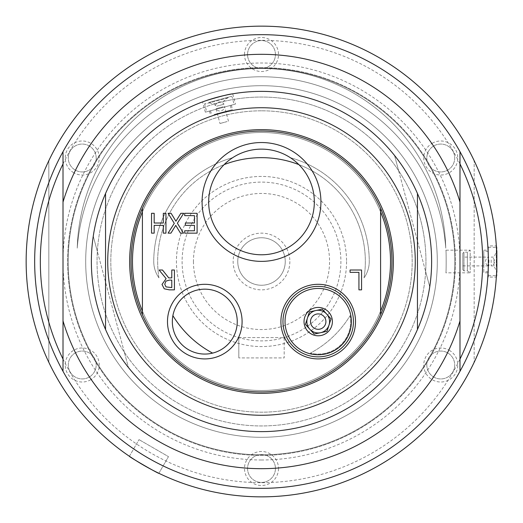 <?xml version="1.0" encoding="UTF-8"?>
<svg xmlns="http://www.w3.org/2000/svg" width="523" height="523" viewBox="0 0 523 523"><rect width="100%" height="100%" fill="white"/><g stroke="black" fill="none" stroke-linecap="round" stroke-linejoin="round"><path stroke-width="0.39" stroke-dasharray="2.62 1.96" d="M158.959 277.883A28.353 28.353 0 0 1 153.749 261.5A107.751 107.751 0 0 1 232.689 157.671A52.83 52.83 0 0 1 290.311 157.671A107.751 107.751 0 0 1 369.251 261.5A28.353 28.353 0 0 1 364.041 277.883A103.842 103.842 0 0 0 261.5 157.658A103.842 103.842 0 0 0 158.959 277.883A28.353 28.353 0 0 1 153.749 261.5A107.751 107.751 0 0 1 232.689 157.671A52.83 52.83 0 0 0 224.119 164.621A103.842 103.842 0 0 0 158.959 277.883M212.613 353.11A32.452 32.452 0 0 1 172.891 315.637A103.842 103.842 0 0 0 212.613 353.11A32.452 32.452 0 0 0 207.788 289.297A32.452 32.452 0 0 0 172.891 315.637M298.881 164.621A52.83 52.83 0 0 0 290.311 157.671A107.751 107.751 0 0 1 369.251 261.5A28.353 28.353 0 0 1 364.041 277.883A103.842 103.842 0 0 0 298.881 164.621A52.83 52.83 0 0 1 241.299 250.765A52.83 52.83 0 0 1 224.119 164.621M261.5 110.811A150.689 150.689 0 0 0 130.998 336.845A150.689 150.689 0 0 0 392.002 336.845A150.689 150.689 0 0 0 261.5 110.811A150.689 150.689 0 0 1 392.002 336.845A150.689 150.689 0 0 1 130.998 336.845A150.689 150.689 0 0 1 261.5 110.811M261.5 393.355A131.855 131.855 0 0 1 147.309 195.576A131.855 131.855 0 0 1 375.691 195.576A131.855 131.855 0 0 1 261.5 393.355M391.936 261.5A130.436 130.436 0 0 0 196.282 148.539A130.436 130.436 0 0 0 196.282 374.461A130.436 130.436 0 0 0 391.936 261.5A130.436 130.436 0 0 0 261.5 131.064A130.436 130.436 0 0 0 131.064 261.5A130.436 130.436 0 0 0 261.5 391.936A130.436 130.436 0 0 0 391.936 261.5A130.436 130.436 0 0 0 261.5 131.064A130.436 130.436 0 0 0 131.064 261.5A130.436 130.436 0 0 0 261.5 391.936A130.436 130.436 0 0 0 391.936 261.5M261.5 85.694A175.806 175.806 0 0 0 109.248 349.403A175.806 175.806 0 0 0 413.752 349.403A175.806 175.806 0 0 0 261.5 85.694A175.806 175.806 0 0 0 85.694 261.5A175.806 175.806 0 0 0 261.5 437.306A175.806 175.806 0 0 0 437.306 261.5A175.806 175.806 0 0 0 261.5 85.694M346.566 261.5A85.066 85.066 0 0 1 218.967 335.171A85.066 85.066 0 0 1 218.967 187.829A85.066 85.066 0 0 1 346.566 261.5A85.066 85.066 0 0 0 261.5 176.434A85.066 85.066 0 0 0 176.434 261.5A85.066 85.066 0 0 0 261.5 346.566A85.066 85.066 0 0 0 346.566 261.5M238.815 337.583L284.185 337.583L284.185 357.909L238.815 357.909L284.185 357.909L284.185 337.583L238.815 337.583L238.815 357.909L238.815 337.583M237.749 261.5A23.751 23.751 0 0 0 261.5 285.251A23.751 23.751 0 0 0 285.251 261.5A23.751 23.751 0 0 0 261.5 237.749A23.751 23.751 0 0 0 237.749 261.5A23.751 23.751 0 0 1 261.5 237.749A23.751 23.751 0 0 1 285.251 261.5A23.751 23.751 0 0 1 261.5 285.251A23.751 23.751 0 0 1 237.749 261.5M289.853 261.5A28.353 28.353 0 0 1 247.32 286.055A28.353 28.353 0 0 1 247.32 236.945A28.353 28.353 0 0 1 289.853 261.5M193.445 261.5A68.055 68.055 0 0 0 261.5 329.555A68.055 68.055 0 0 0 329.555 261.5A68.055 68.055 0 0 0 261.5 193.445A68.055 68.055 0 0 0 193.445 261.5M182.102 261.5A79.398 79.398 0 0 0 261.5 340.898A79.398 79.398 0 0 0 340.898 261.5A79.398 79.398 0 0 0 261.5 182.102A79.398 79.398 0 0 0 182.102 261.5A79.398 79.398 0 0 0 261.5 340.898A79.398 79.398 0 0 0 340.898 261.5A79.398 79.398 0 0 0 261.5 182.102A79.398 79.398 0 0 0 182.102 261.5M494.013 259.964L494.013 265.893L494.013 259.964M491.169 259.964L491.169 265.893L491.169 259.964M496.85 257.728L496.85 272.274L496.85 257.728M496.85 266.266L496.85 272.274L494.013 265.893L491.169 265.893A4.537 4.537 0 0 0 491.169 257.107L494.013 257.107L496.85 250.726L496.85 266.266M488.345 266.462L488.345 247.32L488.345 266.462M261.5 67.617A193.883 193.883 0 0 0 93.591 358.445A193.883 193.883 0 0 0 429.409 358.445A193.883 193.883 0 0 0 261.5 67.617A193.883 193.883 0 0 0 67.617 261.5A193.883 193.883 0 0 0 261.5 455.383A193.883 193.883 0 0 0 455.383 261.5A193.883 193.883 0 0 0 261.5 67.617M261.5 454.82A193.32 193.32 0 0 0 454.82 261.5A193.32 193.32 0 0 0 261.5 68.18A193.32 193.32 0 0 0 68.18 261.5A193.32 193.32 0 0 0 261.5 454.82A193.32 193.32 0 0 0 454.82 261.5A193.32 193.32 0 0 0 261.5 68.18A193.32 193.32 0 0 0 68.18 261.5A193.32 193.32 0 0 0 261.5 454.82M158.868 473.295L168.484 456.638L139.013 439.621L168.484 456.638L158.868 473.295M129.397 456.278L139.013 439.621L129.397 456.278M488.345 277.098L488.345 245.902L488.345 277.098L496.334 277.098C496.896 278.053 496.896 244.947 496.334 245.902L488.345 245.902M48.835 160.692A235.35 235.35 0 0 0 48.835 362.308L48.835 160.692L48.835 362.308A235.35 235.35 0 0 0 474.165 362.308A235.35 235.35 0 0 0 474.165 160.692L474.165 362.308L474.165 160.692A235.35 235.35 0 0 0 48.835 160.692M447.734 170.08A13.944 13.944 0 0 0 452.84 151.029A13.944 13.944 0 0 0 433.789 145.93A13.944 13.944 0 0 0 428.69 164.974A13.944 13.944 0 0 0 447.734 170.08A13.944 13.944 0 0 1 428.69 164.974A13.944 13.944 0 0 1 433.789 145.93A13.944 13.944 0 0 1 452.84 151.029A13.944 13.944 0 0 1 447.734 170.08M432.253 143.269A17.011 17.011 0 0 1 457.775 158.005A17.011 17.011 0 0 1 432.253 172.734A17.011 17.011 0 0 1 432.253 143.269M244.489 54.503A17.011 17.011 0 0 1 270.005 39.774A17.011 17.011 0 0 1 270.005 69.239A17.011 17.011 0 0 1 244.489 54.503M73.73 172.734A17.011 17.011 0 0 1 73.73 143.269A17.011 17.011 0 0 1 99.252 158.005A17.011 17.011 0 0 1 73.73 172.734M90.747 379.731A17.011 17.011 0 0 1 65.225 364.995A17.011 17.011 0 0 1 90.747 350.266A17.011 17.011 0 0 1 90.747 379.731M278.511 468.497A17.011 17.011 0 0 1 252.995 483.226A17.011 17.011 0 0 1 252.995 453.761A17.011 17.011 0 0 1 278.511 468.497M449.27 350.266A17.011 17.011 0 0 1 449.27 379.731A17.011 17.011 0 0 1 423.748 364.995A17.011 17.011 0 0 1 449.27 350.266M275.444 54.503A13.944 13.944 0 0 0 261.5 40.565A13.944 13.944 0 0 0 247.556 54.503A13.944 13.944 0 0 0 261.5 68.448A13.944 13.944 0 0 0 275.444 54.503A13.944 13.944 0 0 1 261.5 68.448A13.944 13.944 0 0 1 247.556 54.503A13.944 13.944 0 0 1 261.5 40.565A13.944 13.944 0 0 1 275.444 54.503M433.789 377.07A13.944 13.944 0 0 0 452.84 371.971A13.944 13.944 0 0 0 447.734 352.92A13.944 13.944 0 0 0 428.69 358.026A13.944 13.944 0 0 0 433.789 377.07A13.944 13.944 0 0 1 428.69 358.026A13.944 13.944 0 0 1 447.734 352.92A13.944 13.944 0 0 1 452.84 371.971A13.944 13.944 0 0 1 433.789 377.07M89.211 145.93A13.944 13.944 0 0 0 70.16 151.029A13.944 13.944 0 0 0 75.266 170.08A13.944 13.944 0 0 0 94.31 164.974A13.944 13.944 0 0 0 89.211 145.93A13.944 13.944 0 0 1 94.31 164.974A13.944 13.944 0 0 1 75.266 170.08A13.944 13.944 0 0 1 70.16 151.029A13.944 13.944 0 0 1 89.211 145.93M247.556 468.497A13.944 13.944 0 0 0 261.5 482.435A13.944 13.944 0 0 0 275.444 468.497A13.944 13.944 0 0 0 261.5 454.552A13.944 13.944 0 0 0 247.556 468.497A13.944 13.944 0 0 1 261.5 454.552A13.944 13.944 0 0 1 275.444 468.497A13.944 13.944 0 0 1 261.5 482.435A13.944 13.944 0 0 1 247.556 468.497M75.266 352.92A13.944 13.944 0 0 0 70.16 371.971A13.944 13.944 0 0 0 89.211 377.07A13.944 13.944 0 0 0 94.31 358.026A13.944 13.944 0 0 0 75.266 352.92A13.944 13.944 0 0 1 94.31 358.026A13.944 13.944 0 0 1 89.211 377.07A13.944 13.944 0 0 1 70.16 371.971A13.944 13.944 0 0 1 75.266 352.92M417.452 193.503A170.132 170.132 0 0 0 105.548 193.503L105.548 329.497A170.132 170.132 0 0 0 417.452 329.497L417.452 193.503A170.132 170.132 0 0 0 105.548 193.503M105.548 329.497A170.132 170.132 0 0 0 417.452 329.497M205.336 112.157L202.591 101.893L217.463 97.167A170.132 170.132 0 0 0 97.167 305.537A170.132 170.132 0 0 0 305.537 425.833A170.132 170.132 0 0 0 425.833 217.463A170.132 170.132 0 0 0 217.463 97.167A170.132 170.132 0 0 0 97.167 305.537A170.132 170.132 0 0 0 305.537 425.833A170.132 170.132 0 0 0 425.833 217.463A170.132 170.132 0 0 0 217.463 97.167A170.132 170.132 0 0 0 131.168 370.859A170.132 170.132 0 0 0 415.693 333.399A170.132 170.132 0 0 0 217.463 97.167L232.715 93.82L235.468 104.084L205.336 112.157L235.468 104.084M218.934 102.645A164.464 164.464 0 0 0 124.369 352.293A164.464 164.464 0 0 0 425.65 271.568A164.464 164.464 0 0 0 218.934 102.645A164.464 164.464 0 0 0 124.369 352.293A164.464 164.464 0 0 0 425.65 271.568L429.736 286.813L425.65 271.568A164.464 164.464 0 0 0 218.934 102.645M128.455 367.538A170.132 170.132 0 0 0 429.736 286.813A170.132 170.132 0 0 1 128.455 367.538L124.369 352.293L128.455 367.538M394.545 155.462L398.631 170.707L394.545 155.462A170.132 170.132 0 0 0 93.264 236.187L97.35 251.432L93.264 236.187A170.132 170.132 0 0 1 394.545 155.462M124.369 352.293L97.35 251.432L124.369 352.293M398.631 170.707L425.65 271.568L398.631 170.707M210.965 110.647L234.095 104.45L210.965 110.647M216.744 106.176L223.916 104.254L216.744 106.176M208.67 102.456L231.349 96.382L208.67 102.456M211.031 101.828L228.61 97.115L211.031 101.828M221.857 101.861L214.691 103.783L221.857 101.861M459.985 163.928L459.985 151.683A226.845 226.845 0 0 0 63.015 151.683L63.015 163.928A221.17 221.17 0 0 1 459.985 163.928L459.985 371.317A226.845 226.845 0 0 1 261.5 488.345A226.845 226.845 0 0 0 488.345 261.5A226.845 226.845 0 0 0 63.015 151.683M459.985 151.683A226.845 226.845 0 0 0 34.655 261.5A226.845 226.845 0 0 0 261.5 488.345A226.845 226.845 0 0 1 63.015 371.317L63.015 359.072A221.17 221.17 0 0 0 459.985 359.072M63.015 371.317A226.845 226.845 0 0 0 459.985 371.317M63.015 359.072L63.015 163.928M261.5 459.985A198.485 198.485 0 0 1 89.603 162.254A198.485 198.485 0 0 1 433.397 162.254A198.485 198.485 0 0 1 261.5 459.985M142.406 211.88L142.406 208.298L142.406 211.88A129.018 129.018 0 0 0 261.5 390.518A129.018 129.018 0 0 0 380.594 311.12L380.594 314.702L380.594 311.12A129.018 129.018 0 0 0 261.5 132.482A129.018 129.018 0 0 0 142.406 311.12L142.406 208.298A130.436 130.436 0 0 1 380.594 208.298L380.594 311.12A129.018 129.018 0 0 0 261.5 132.482A129.018 129.018 0 0 0 142.406 211.88A129.018 129.018 0 0 1 380.594 211.88L380.594 208.298A130.436 130.436 0 0 0 142.406 208.298A130.436 130.436 0 0 1 380.594 208.298L380.594 314.702A130.436 130.436 0 0 1 142.406 314.702L142.406 311.12A129.018 129.018 0 0 0 380.594 311.12A129.018 129.018 0 0 1 142.406 311.12L142.406 314.702A130.436 130.436 0 0 0 380.594 314.702A130.436 130.436 0 0 1 142.406 314.702L142.406 311.12M162.49 270.005L168.759 277.903L171.786 277.903L171.786 270.005L174.421 270.005L174.421 289.853L169.308 289.853L164.255 288.807L162.006 284.466L166.124 278.641L159.064 270.005L162.49 270.005M164.758 284.257L166.013 286.898L171.786 287.572L171.786 280.106L169.472 280.106L165.883 281.139L164.758 284.257M361.57 270.005L361.57 289.853L358.928 289.853L358.928 272.352L350.07 272.352L350.07 270.005L361.57 270.005M197.106 233.147L184.691 233.147L184.691 230.793L194.471 230.793L194.471 225.361L185.351 225.361L185.351 223.014L194.471 223.014L194.471 215.646L184.691 215.646L184.691 213.299L197.106 213.299L197.106 233.147M171.099 213.299L175.924 221.209L180.847 213.299L183.691 213.299L177.369 223.236L183.501 233.147L180.474 233.147L175.748 225.374L170.923 233.147L168.073 233.147L174.283 223.367L168.073 213.299L171.099 213.299M154.174 213.299L154.174 223.014L163.313 223.014L163.313 213.299L165.948 213.299L165.948 233.147L163.313 233.147L163.313 225.361L154.174 225.361L154.174 233.147L151.539 233.147L151.539 213.299L154.174 213.299M329.006 325.097L331.013 318.867L322.233 309.152L309.426 311.898L305.406 324.365L314.192 334.079L326.993 331.327L329.006 325.097M320.592 332.7A11.343 11.343 0 0 0 326.627 314.009A11.343 11.343 0 0 0 310.603 313.199A11.343 11.343 0 0 0 309.799 329.222M380.594 208.298A130.436 130.436 0 0 0 142.406 208.298M142.406 314.702A130.436 130.436 0 0 0 380.594 314.702M380.594 211.88L380.594 311.12M488.345 272.843L488.345 250.157L488.345 272.843L483.808 272.843L483.808 250.157L483.808 272.843M488.345 265.076L488.345 251.295L488.345 265.076M483.808 265.076L483.808 251.295L483.808 265.076M483.808 250.157L488.345 250.157M214.025 114.524L232.532 109.569L214.025 114.524M220.405 108.117L209.448 111.059L220.405 108.117M214.783 114.321L231.434 109.863L214.783 114.321M227.198 106.3L210.54 110.765L227.198 106.3M445.753 248.164A184.737 184.737 0 0 0 261.5 76.763A184.737 184.737 0 0 0 77.247 248.164A184.737 184.737 0 0 1 261.5 76.763A184.737 184.737 0 0 1 445.753 248.164A184.312 184.312 0 0 0 261.5 68.493A184.312 184.312 0 0 0 77.247 248.164A184.312 184.312 0 0 1 261.5 68.493A184.312 184.312 0 0 1 445.753 248.164M227.139 121.558L219.974 123.513L227.139 121.558M223.177 106.777L216.006 108.699L223.177 106.777M445.884 250.157C446.263 249.464 446.263 273.536 445.884 272.843C446.263 273.536 446.263 249.464 445.884 250.157L470.197 250.157L470.197 272.843L470.197 250.157L467.359 252.145L467.359 270.855L467.359 252.145L463.96 252.145L463.96 270.855L463.96 252.145L462.822 253.276L462.822 269.724L462.822 253.276M462.822 263.036L462.822 257.107L462.822 263.036M488.92 259.964L488.92 265.893L488.92 259.964M350.109 315.637A32.452 32.452 0 0 1 310.387 353.11A32.452 32.452 0 0 0 350.109 315.637A103.842 103.842 0 0 1 310.387 353.11A103.842 103.842 0 0 0 350.109 315.637M496.281 266.462L496.281 247.32L496.281 266.462M227.786 97.925L204.65 104.123L227.786 97.925M488.345 275.68L496.425 275.66M488.345 247.32L496.425 247.34M228.61 97.115L223.177 101.508L223.916 104.254A4.537 4.537 0 0 0 215.424 106.529L214.691 103.783L207.794 102.691M205.055 103.423L204.65 104.123L206.709 111.791M231.349 96.382L232.042 96.781L234.095 104.45M488.345 251.295L483.808 251.295M488.345 271.705L483.808 271.705M209.448 111.059L210.619 115.439M231.356 105.182L232.532 109.569M210.54 110.765L211.717 115.145M230.264 105.476L231.434 109.863M228.466 121.238L224.498 106.424A4.537 4.537 0 0 1 216.006 108.699L219.974 123.513M462.822 269.724L463.96 270.855L467.359 270.855L470.197 272.843L445.884 272.843M462.822 265.893L488.92 265.893A4.537 4.537 0 0 1 488.92 257.107L462.822 257.107"/><path stroke-width="0.78" d="M298.881 164.621A103.842 103.842 0 0 0 224.119 164.621M172.891 315.637A103.842 103.842 0 0 0 212.613 353.11M312.499 326.783A7.708 7.708 0 0 1 316.592 314.081A7.708 7.708 0 0 1 325.541 323.979A7.708 7.708 0 0 1 312.499 326.783M314.33 201.956A52.83 52.83 0 0 1 261.5 254.779A52.83 52.83 0 0 1 208.67 201.956A52.83 52.83 0 0 1 261.5 149.127A52.83 52.83 0 0 1 314.33 201.956M496.85 272.274L496.85 250.726M129.397 456.278C128.161 456.337 159.437 474.394 158.868 473.295C159.437 474.394 128.161 456.337 129.397 456.278M496.334 277.098C496.896 278.053 496.896 244.947 496.334 245.902M261.5 496.85A235.35 235.35 0 0 0 496.85 261.5A235.35 235.35 0 0 0 261.5 26.15A235.35 235.35 0 0 0 26.15 261.5A235.35 235.35 0 0 0 261.5 496.85M261.5 393.355A131.855 131.855 0 0 0 393.355 261.5A131.855 131.855 0 0 0 261.5 129.645A131.855 131.855 0 0 0 129.645 261.5A131.855 131.855 0 0 0 261.5 393.355M261.5 107.738A153.762 153.762 0 0 0 107.738 261.5A153.762 153.762 0 0 0 261.5 415.262A153.762 153.762 0 0 0 415.262 261.5A153.762 153.762 0 0 0 261.5 107.738M417.452 193.503A170.132 170.132 0 0 0 105.548 193.503L105.548 329.497A170.132 170.132 0 0 0 417.452 329.497L417.452 193.503A170.132 170.132 0 0 1 417.452 329.497M105.548 193.503A170.132 170.132 0 0 0 105.548 329.497M232.715 93.82C228.636 94.245 220.033 96.422 206.905 100.364L217.463 97.167M459.985 151.683A226.845 226.845 0 0 0 63.015 151.683A226.845 226.845 0 0 0 261.5 488.345A226.845 226.845 0 0 0 459.985 151.683L459.985 202.055A207.2 207.2 0 0 0 63.015 202.055L63.015 371.317M459.985 359.072A221.17 221.17 0 0 0 459.985 163.928M63.015 163.928A221.17 221.17 0 0 0 63.015 359.072M63.015 151.683L63.015 202.055M459.985 371.317L459.985 202.055M63.015 320.945A207.2 207.2 0 0 0 459.985 320.945M142.406 211.88A129.018 129.018 0 0 0 142.406 311.12M142.406 208.298A130.436 130.436 0 0 0 261.5 391.936A130.436 130.436 0 0 0 380.594 208.298A130.436 130.436 0 0 0 142.406 208.298L142.406 314.702M380.594 311.12A129.018 129.018 0 0 0 380.594 211.88M164.758 284.257L166.013 286.898L171.786 287.572L171.786 280.106L169.472 280.106L165.883 281.139L164.758 284.257M380.594 314.702L380.594 208.298M162.49 270.005L168.759 277.903L171.786 277.903L171.786 270.005L174.421 270.005L174.421 289.853L169.308 289.853L164.255 288.807L162.006 284.466L166.124 278.641L159.064 270.005L162.49 270.005M361.57 270.005L361.57 289.853L358.928 289.853L358.928 272.352L350.07 272.352L350.07 270.005L361.57 270.005M197.106 233.147L184.691 233.147L184.691 230.793L194.471 230.793L194.471 225.361L185.351 225.361L185.351 223.014L194.471 223.014L194.471 215.646L184.691 215.646L184.691 213.299L197.106 213.299L197.106 233.147M171.099 213.299L175.924 221.209L180.847 213.299L183.691 213.299L177.369 223.236L183.501 233.147L180.474 233.147L175.748 225.374L170.923 233.147L168.073 233.147L174.283 223.367L168.073 213.299L171.099 213.299M154.174 213.299L154.174 223.014L163.313 223.014L163.313 213.299L165.948 213.299L165.948 233.147L163.313 233.147L163.313 225.361L154.174 225.361L154.174 233.147L151.539 233.147L151.539 213.299L154.174 213.299M292.069 345.245A35.237 35.237 0 0 1 327.901 287.735A35.237 35.237 0 0 1 348.122 340.244A35.237 35.237 0 0 1 292.069 345.245M280.903 321.612A37.31 37.31 0 0 0 336.864 353.921A37.31 37.31 0 0 0 336.864 289.304A37.31 37.31 0 0 0 280.903 321.612M237.239 321.612A32.452 32.452 0 0 1 204.787 354.064A32.452 32.452 0 0 1 172.335 321.612A32.452 32.452 0 0 1 204.787 289.16A32.452 32.452 0 0 1 237.239 321.612M167.484 321.612A37.31 37.31 0 0 0 223.445 353.921A37.31 37.31 0 0 0 223.445 289.304A37.31 37.31 0 0 0 167.484 321.612M202.081 201.956A59.419 59.419 0 0 0 291.206 253.413A59.419 59.419 0 0 0 291.206 150.493A59.419 59.419 0 0 0 202.081 201.956M329.006 325.097L331.013 318.867L322.233 309.152L309.426 311.898L305.406 324.365L314.192 334.079L326.993 331.327L329.006 325.097A11.343 11.343 0 0 1 309.799 329.222A11.343 11.343 0 0 1 315.827 310.525A11.343 11.343 0 0 1 329.006 325.097M293.606 343.859A33.171 33.171 0 0 1 311.25 289.18A33.171 33.171 0 0 1 349.776 331.798A33.171 33.171 0 0 1 293.606 343.859M307.694 331.124A14.18 14.18 0 0 1 308.701 311.1A14.18 14.18 0 0 1 328.725 312.107A14.18 14.18 0 0 1 327.718 332.131A14.18 14.18 0 0 1 307.694 331.124M309.799 329.222A11.343 11.343 0 0 0 320.592 332.7M496.281 275.68L496.85 275.111M496.281 247.32L496.85 247.889"/></g></svg>
